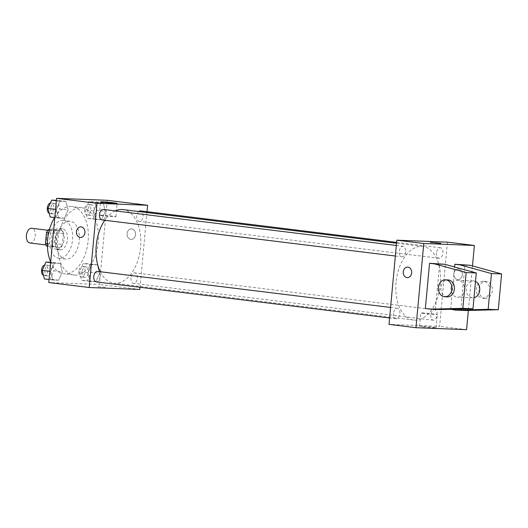 <?xml version="1.0" encoding="UTF-8"?>
<svg xmlns="http://www.w3.org/2000/svg" width="528" height="528" viewBox="0 0 528 528"><rect width="100%" height="100%" fill="white"/><g stroke="black" fill="none" stroke-linecap="round" stroke-linejoin="round"><path stroke-width="0.4" stroke-dasharray="2.64 1.98" d="M29.924 242.959A7.405 4.422 97 0 0 35.218 236.155A7.405 4.422 97 0 0 31.733 228.261M46.609 237.93A7.405 4.422 97 0 0 50.134 245.447A7.405 4.422 97 0 0 55.427 238.636A7.405 4.422 97 0 0 51.942 230.749A7.405 4.422 97 0 0 46.609 237.93M49.434 229.588L55.07 229.805A10.052 6.006 97 0 1 56.602 232.894L55.598 243.692A10.052 6.006 97 0 1 53.506 246.642L47.012 246.391M53.506 246.642L60.245 247.474L47.434 246.444M47.408 243.54L52.213 244.134L53.216 233.33L48.649 232.769M52.213 244.134A10.052 6.006 97 0 0 53.75 247.223M60.245 247.474A10.052 6.006 97 0 0 62.337 244.523L55.598 243.692M53.216 233.33A10.052 6.006 97 0 1 55.315 230.38L61.802 230.637A10.052 6.006 97 0 1 63.34 233.726L62.337 244.523M56.8 249.454A10.58 6.316 -83 0 1 56.483 249.427A10.58 6.316 -83 0 1 51.506 238.154A10.58 6.316 -83 0 1 59.07 228.426A10.58 6.316 -83 0 1 64.079 239.435A10.58 6.316 -83 0 1 56.8 249.454M60.172 249.869A10.58 6.316 97 0 0 67.445 239.851A10.58 6.316 97 0 0 62.436 228.842A10.58 6.316 97 0 0 54.82 239.098A10.58 6.316 97 0 0 59.855 249.843A10.58 6.316 97 0 0 60.172 249.869M61.802 230.637L55.07 229.805M55.315 230.38L49.414 229.66M63.34 233.726L56.602 232.894M59.387 258.284A19.041 11.372 -83 0 1 58.819 258.238A19.041 11.372 -83 0 1 49.863 237.956A19.041 11.372 -83 0 1 63.472 220.447A19.041 11.372 -83 0 1 72.488 240.26A19.041 11.372 -83 0 1 59.387 258.284M66.125 259.116A19.041 11.372 -83 0 1 65.558 259.07A19.041 11.372 -83 0 1 56.602 238.781A19.041 11.372 -83 0 1 70.211 221.272A19.041 11.372 -83 0 1 79.22 241.085A19.041 11.372 -83 0 1 66.125 259.116M54.622 217.536A33.851 20.216 -83 0 1 72.019 206.573A33.851 20.216 -83 0 1 88.044 241.798A33.851 20.216 -83 0 1 64.759 273.847A33.851 20.216 -83 0 1 63.749 273.768A33.851 20.216 -83 0 1 50.688 261.98M74.864 275.095A33.851 20.216 97 0 0 98.149 243.038A33.851 20.216 97 0 0 82.124 207.814A33.851 20.216 97 0 0 57.743 240.629A33.851 20.216 97 0 0 73.854 275.009A33.851 20.216 97 0 0 74.864 275.095M99.581 273.346L95.878 281.655L90.037 281.424L87.892 272.89L91.601 264.587L97.442 264.812L99.581 273.346L95.878 281.655L90.037 281.424L87.892 272.89L91.601 264.587L97.442 264.812L99.581 273.346L91.159 272.309L87.457 280.619L81.616 280.388L79.471 271.854L83.18 263.551L89.021 263.776L91.159 272.309M105.329 211.378L101.627 219.688L95.786 219.457L93.641 210.923L97.35 202.62L103.191 202.844L105.329 211.378L101.627 219.688L95.786 219.457L93.641 210.923L97.35 202.62L103.191 202.844L105.329 211.378L96.908 210.342L93.205 218.651L87.364 218.42L85.219 209.887L88.928 201.584L94.769 201.808L96.908 210.342M107.197 200.297L99.389 284.493L48.781 282.533M62.337 271.9L58.634 280.21L52.787 279.985L50.648 271.451L54.351 263.142L60.192 263.373L62.337 271.9L58.634 280.21L52.787 279.985L50.648 271.451L54.351 263.142L60.192 263.373L62.337 271.9L53.915 270.864L50.213 279.173L44.365 278.949M68.086 209.933L64.383 218.242L58.535 218.018L56.397 209.484L60.1 201.175L65.941 201.406L68.086 209.933L64.383 218.242L58.535 218.018L56.397 209.484L60.1 201.175L65.941 201.406L68.086 209.933L59.664 208.897L55.961 217.206L50.114 216.982M139.814 289.463L99.389 284.493M97.871 286.704L106.3 287.318L97.871 286.704M100.261 271.735A37.066 22.136 97 0 0 113.89 283.173A37.066 22.136 97 0 0 140.382 249.091A37.066 22.136 97 0 0 122.938 209.596M115.157 210.89A37.066 22.136 97 0 0 104.762 220.268M147.028 211.669L140.012 287.278M138.712 211.537A5.287 3.161 97 0 0 136.745 216.005A5.287 3.161 97 0 0 139.267 221.377A5.287 3.161 97 0 0 143.048 216.513A5.287 3.161 97 0 0 140.56 210.877M130.997 277.972A5.287 3.161 97 0 0 133.518 283.345A5.287 3.161 97 0 0 137.3 278.48A5.287 3.161 97 0 0 134.812 272.844A5.287 3.161 97 0 0 130.997 277.972M96.268 281.899A5.287 3.161 97 0 0 100.049 277.035A5.287 3.161 97 0 0 97.561 271.399M103.31 209.431A5.287 3.161 -83 0 1 105.824 214.804A5.287 3.161 -83 0 1 102.016 219.932M127.109 233.614A5.287 4.237 -87.8 0 0 131.116 239.415A5.287 4.237 -87.8 0 0 135.551 234.293A5.287 4.237 -87.8 0 0 131.525 228.848A5.287 4.237 -87.8 0 0 127.109 233.614A5.287 4.237 -87.8 0 0 131.109 239.415A5.287 4.237 -87.8 0 0 135.551 234.293A5.287 4.237 -87.8 0 0 131.518 228.848A5.287 4.237 -87.8 0 0 127.103 233.614M80.916 226.888L80.909 226.888A5.287 4.237 92.2 0 1 84.922 232.69A5.287 4.237 92.2 0 1 80.507 237.455L80.5 237.455M102.637 215.741A8.323 0.337 -174.7 0 1 99.323 215.167A8.323 0.337 -174.7 0 1 107.639 215.602A8.323 0.337 -174.7 0 1 115.896 216.704A8.323 0.337 -174.7 0 1 111.296 216.579A8.323 0.337 -174.7 0 1 102.637 215.741M396.053 282.414A37.066 22.136 97 0 0 413.695 320.06A37.066 22.136 97 0 0 440.194 285.971A37.066 22.136 97 0 0 422.75 246.484A37.066 22.136 97 0 0 396.053 282.414M405.636 251.684A5.287 3.161 -83 0 1 401.828 256.813A5.287 3.161 -83 0 1 399.34 251.176A5.287 3.161 -83 0 1 403.121 246.319A5.287 3.161 -83 0 1 405.636 251.684M430.808 314.853A5.287 3.161 97 0 0 433.33 320.225A5.287 3.161 97 0 0 437.105 315.361A5.287 3.161 97 0 0 434.617 309.725A5.287 3.161 97 0 0 430.808 314.853M393.558 313.408A5.287 3.161 97 0 0 396.079 318.78A5.287 3.161 97 0 0 399.861 313.916A5.287 3.161 97 0 0 397.373 308.286A5.287 3.161 97 0 0 393.558 313.408M436.557 252.886A5.287 3.161 97 0 0 439.078 258.258A5.287 3.161 97 0 0 442.853 253.394A5.287 3.161 97 0 0 440.365 247.757A5.287 3.161 97 0 0 436.557 252.886M447.434 242.154L439.619 326.35L389.011 324.39M422.816 326.832A8.323 0.337 5.3 0 0 431.482 327.67A8.323 0.337 5.3 0 0 436.075 327.796A8.323 0.337 5.3 0 0 427.825 326.693A8.323 0.337 5.3 0 0 419.509 326.258A8.323 0.337 5.3 0 0 422.816 326.832M466.574 329.663L439.619 326.35M424.05 313.533A8.323 0.337 -174.7 0 1 420.743 312.952A8.323 0.337 -174.7 0 1 429.059 313.388A8.323 0.337 -174.7 0 1 437.309 314.49A8.323 0.337 -174.7 0 1 432.716 314.365A8.323 0.337 -174.7 0 1 424.05 313.533M458.561 269.069A5.287 4.237 -87.8 0 0 458.278 269.042A5.287 4.237 -87.8 0 0 453.842 274.164A5.287 4.237 -87.8 0 0 457.868 279.616A5.287 4.237 -87.8 0 0 462.304 274.672A5.287 4.237 -87.8 0 0 458.561 269.069A5.287 4.237 92.2 0 1 462.297 274.672A5.287 4.237 92.2 0 1 457.868 279.616A5.287 4.237 92.2 0 1 453.842 274.164A5.287 4.237 92.2 0 1 458.278 269.042A5.287 4.237 92.2 0 1 458.561 269.069M472.481 265.94L468.356 310.457M430.333 242.339L440.867 243.322M407.26 277.655L407.266 277.655A5.287 4.237 -87.8 0 0 411.701 272.534A5.287 4.237 -87.8 0 0 407.675 267.082L407.675 267.082M440.537 309.54L435.481 308.92L439.679 263.663M435.481 308.92L425.357 308.53M450.681 309.289L454.608 266.996M465.841 310.523L460.786 309.896L464.983 264.647M460.786 309.896L450.661 309.507M475.504 281.464A8.461 6.778 -87.8 0 0 473.306 280.909A8.461 6.778 -87.8 0 0 466.237 288.539A8.461 6.778 -87.8 0 0 472.646 297.825A8.461 6.778 -87.8 0 0 473.999 297.706M451.057 287.951A8.461 6.778 92.2 0 1 458.119 280.322A8.461 6.778 92.2 0 1 464.528 289.608A8.461 6.778 92.2 0 1 457.466 297.238A8.461 6.778 92.2 0 1 451.057 287.951M447.341 296.842A8.461 6.778 92.2 0 1 446.893 296.809A8.461 6.778 92.2 0 1 440.913 287.839A8.461 6.778 92.2 0 1 447.995 279.932M489.832 290.585A8.461 6.778 92.2 0 1 482.77 298.214A8.461 6.778 92.2 0 1 482.315 298.175A8.461 6.778 92.2 0 1 476.335 289.212A8.461 6.778 92.2 0 1 483.424 281.305A8.461 6.778 92.2 0 1 489.832 290.585M484.849 298.274A8.461 6.778 -87.8 0 0 485.298 298.313A8.461 6.778 -87.8 0 0 492.4 290.116A8.461 6.778 -87.8 0 0 485.958 281.398A8.461 6.778 -87.8 0 0 478.87 289.311A8.461 6.778 -87.8 0 0 484.849 298.274M56.404 200.323L57.519 200.369L59.664 208.897M50.655 208.553A5.287 3.161 97 0 0 53.17 213.919A5.287 3.161 97 0 0 56.951 209.062A5.287 3.161 97 0 0 54.463 203.425A5.287 3.161 97 0 0 50.655 208.553M64.383 218.242L55.961 217.206M58.535 218.018L54.806 217.556M56.397 209.484L55.565 209.378M60.1 201.175L56.371 200.719M65.941 201.406L57.519 200.369M49.196 213.332A5.287 3.161 97 0 0 49.804 213.51A5.287 3.161 97 0 0 53.585 208.646A5.287 3.161 97 0 0 51.097 203.009A5.287 3.161 97 0 0 50.378 203.056M87.905 209.992A5.287 3.161 97 0 0 90.42 215.365A5.287 3.161 97 0 0 94.202 210.5A5.287 3.161 97 0 0 91.714 204.864A5.287 3.161 97 0 0 87.905 209.992M101.627 219.688L93.205 218.651M95.786 219.457L87.364 218.42M93.641 210.923L85.219 209.887M97.35 202.62L88.928 201.584M103.191 202.844L94.769 201.808M84.533 209.576A5.287 3.161 97 0 0 87.054 214.949A5.287 3.161 97 0 0 90.829 210.085A5.287 3.161 97 0 0 88.341 204.455A5.287 3.161 97 0 0 84.533 209.576M50.655 262.291L51.77 262.337L53.915 270.864M44.906 270.521A5.287 3.161 97 0 0 47.421 275.893A5.287 3.161 97 0 0 51.203 271.029A5.287 3.161 97 0 0 48.715 265.393A5.287 3.161 97 0 0 44.906 270.521M58.634 280.21L50.213 279.173M52.787 279.985L49.058 279.523M50.648 271.451L49.817 271.346M54.351 263.142L50.622 262.687M60.192 263.373L51.77 262.337M43.448 275.299A5.287 3.161 97 0 0 44.055 275.477A5.287 3.161 97 0 0 47.837 270.613A5.287 3.161 97 0 0 45.349 264.977A5.287 3.161 97 0 0 44.629 265.023M82.157 271.96A5.287 3.161 97 0 0 84.671 277.332A5.287 3.161 97 0 0 88.453 272.468A5.287 3.161 97 0 0 85.965 266.831A5.287 3.161 97 0 0 82.157 271.96M95.878 281.655L87.457 280.619M90.037 281.424L81.616 280.388M87.892 272.89L79.471 271.854M91.601 264.587L83.18 263.551M97.442 264.812L89.021 263.776M78.784 271.544A5.287 3.161 97 0 0 81.305 276.916A5.287 3.161 97 0 0 85.081 272.052A5.287 3.161 97 0 0 82.592 266.422A5.287 3.161 97 0 0 78.784 271.544M46.108 244.952L50.134 245.447M47.916 230.254L51.942 230.749M62.436 228.842L59.07 228.426M59.855 249.843L56.483 249.427M70.211 221.272L63.472 220.447M65.558 259.07L58.819 258.238M82.124 207.814L72.019 206.573M73.854 275.009L63.749 273.768M115.896 216.704L117.13 203.399M99.323 215.167L100.558 201.861M422.75 246.484L396.541 243.256M413.695 320.06L113.89 283.173M395.353 256.021L401.828 256.813M396.33 245.48L403.121 246.319M434.617 309.725L134.812 272.844M433.33 320.225L133.518 283.345M397.373 308.286L390.581 307.448M396.079 318.78L389.605 317.988M440.365 247.757L396.62 242.378M439.078 258.258L139.267 221.377M436.075 327.796L437.309 314.49M419.509 326.258L420.743 312.952M473.306 280.909L458.119 280.322M472.646 297.825L457.466 297.238M485.958 281.398L483.424 281.305M485.298 298.313L482.77 298.214M54.463 203.425L51.097 203.009M53.17 213.919L49.804 213.51M91.714 204.864L88.341 204.455M90.42 215.365L87.054 214.949M48.715 265.393L45.349 264.977M47.421 275.893L44.055 275.477M85.965 266.831L82.592 266.422M84.671 277.332L81.305 276.916"/><path stroke-width="0.79" d="M47.916 230.254L31.733 228.261A7.405 4.422 97 0 0 26.4 235.442A7.405 4.422 97 0 0 29.924 242.959L46.108 244.952M49.414 229.66L48.576 229.555L49.434 229.588M47.408 243.54L45.481 243.302A10.052 6.006 97 0 0 47.012 246.391L47.434 246.444M45.481 243.302L46.477 232.505A10.052 6.006 97 0 1 48.576 229.555M48.649 232.769L46.477 232.505M50.688 261.98A33.851 20.216 -83 0 1 54.622 217.536M140.012 287.278L139.814 289.463L89.206 287.503L48.781 282.533L56.588 198.337L107.197 200.297L147.622 205.267L147.028 211.669M104.762 220.268A37.066 22.136 97 0 0 96.248 245.527A37.066 22.136 97 0 0 100.261 271.735M396.541 243.256L122.938 209.596A37.066 22.136 97 0 0 115.157 210.89M89.206 287.503L97.013 203.306L147.622 205.267M396.62 242.378L140.56 210.877A5.287 3.161 97 0 0 138.712 211.537M390.581 307.448L97.561 271.399A5.287 3.161 97 0 0 93.753 276.527A5.287 3.161 97 0 0 96.268 281.899L389.605 317.988M395.353 256.021L102.016 219.932A5.287 3.161 -83 0 1 99.528 214.295A5.287 3.161 -83 0 1 103.31 209.431L396.33 245.48M97.013 203.306L56.588 198.337M103.871 202.442A8.323 0.337 -174.7 0 1 100.558 201.861A8.323 0.337 -174.7 0 1 108.874 202.297A8.323 0.337 -174.7 0 1 117.13 203.399A8.323 0.337 -174.7 0 1 112.53 203.273A8.323 0.337 -174.7 0 1 103.871 202.442M84.916 232.69A5.287 4.237 92.2 0 1 80.5 237.455A5.287 4.237 92.2 0 1 76.474 232.01A5.287 4.237 92.2 0 1 80.909 226.888A5.287 4.237 92.2 0 1 84.916 232.69M80.507 237.455A5.287 4.237 92.2 0 1 76.474 232.01A5.287 4.237 92.2 0 1 80.916 226.888M468.356 310.457L466.574 329.663L415.965 327.703L389.011 324.39L396.825 240.194L447.434 242.154L474.382 245.467L472.481 265.94M439.811 243.349L430.333 242.339L439.811 243.349M415.965 327.703L423.773 243.507L396.825 240.194M423.773 243.507L474.382 245.467M440.867 243.322L430.333 242.345M407.675 267.082A5.287 4.237 -87.8 0 0 403.247 272.026A5.287 4.237 -87.8 0 0 406.982 277.629A5.287 4.237 92.2 0 1 403.24 272.026A5.287 4.237 92.2 0 1 407.669 267.082A5.287 4.237 92.2 0 1 411.701 272.534A5.287 4.237 92.2 0 1 407.26 277.655A5.287 4.237 92.2 0 1 406.976 277.629A5.287 4.237 -87.8 0 0 407.266 277.655M425.357 308.53L429.554 263.274L434.61 263.894L466.171 272.567L462.851 308.352L430.412 309.151L425.357 308.53M430.412 309.151L440.537 309.54L472.976 308.741L476.296 272.956L444.734 264.284L429.554 263.274M454.608 266.996L454.865 264.251L470.039 265.267L501.6 273.94L498.28 309.725L465.841 310.523L455.717 310.127L450.681 309.289M473.999 297.706A8.461 6.778 -87.8 0 0 479.714 290.195A8.461 6.778 -87.8 0 0 475.504 281.464M455.717 310.127L488.156 309.329L491.476 273.544L459.914 264.871L454.865 264.251M445.467 279.833L447.995 279.932A8.461 6.778 92.2 0 1 454.443 288.651A8.461 6.778 92.2 0 1 447.341 296.842L444.814 296.743A8.461 6.778 92.2 0 1 444.358 296.71A8.461 6.778 92.2 0 1 438.379 287.74A8.461 6.778 92.2 0 1 445.467 279.833A8.461 6.778 92.2 0 1 451.915 288.552A8.461 6.778 92.2 0 1 444.814 296.743M498.28 309.725L488.156 309.329M472.976 308.741L462.851 308.352M501.6 273.94L491.476 273.544M476.296 272.956L466.171 272.567M470.039 265.267L459.914 264.871M444.734 264.284L434.61 263.894M54.806 217.556L50.114 216.982L47.975 208.448L51.678 200.138L56.404 200.323M55.565 209.378L47.975 208.448M56.371 200.719L51.678 200.138M50.378 203.056A5.287 3.161 97 0 0 47.289 208.138A5.287 3.161 97 0 0 49.196 213.332M49.058 279.523L44.365 278.949L42.227 270.415L45.929 262.106L50.655 262.291M49.817 271.346L42.227 270.415M50.622 262.687L45.929 262.106M44.629 265.023A5.287 3.161 97 0 0 41.54 270.105A5.287 3.161 97 0 0 43.448 275.299"/></g></svg>
